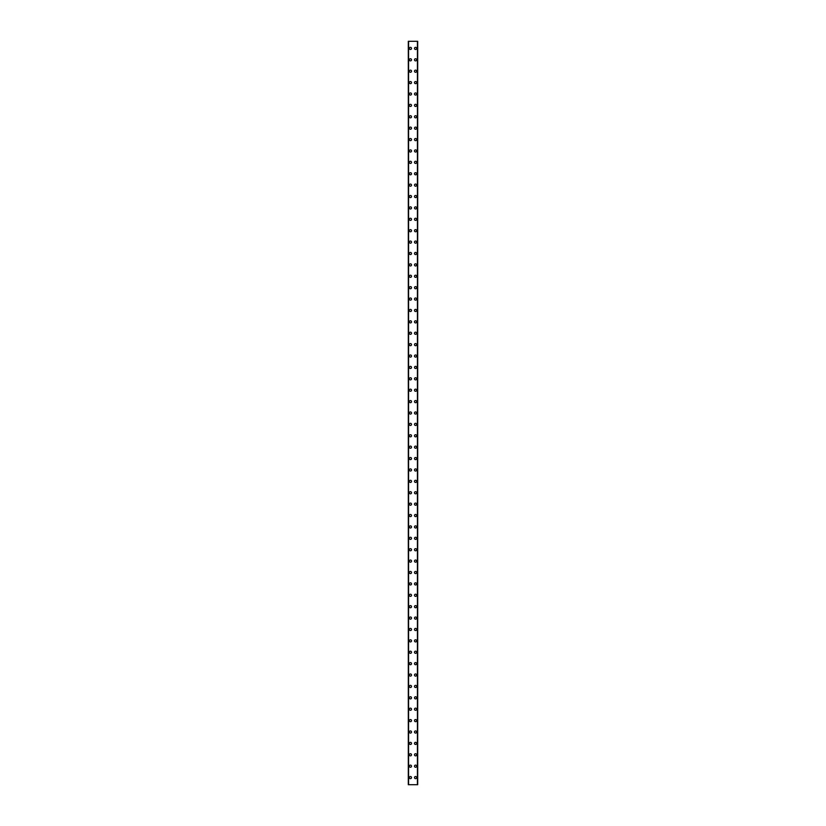<?xml version="1.0" encoding="UTF-8"?>
<svg xmlns="http://www.w3.org/2000/svg" width="826" height="826" viewBox="0 0 826 826"><rect width="100%" height="100%" fill="white"/><g stroke="black" fill="none" stroke-linecap="round" stroke-linejoin="round"><path stroke-width="1.24" d="M409.366 777.576A1.063 1.063 0 0 1 410.439 776.512A1.063 1.063 0 0 1 411.503 777.576A1.063 1.063 0 0 1 410.439 778.65A1.063 1.063 0 0 1 409.366 777.576M409.366 766.187A1.063 1.063 0 0 1 410.439 765.113A1.063 1.063 0 0 1 411.503 766.187A1.063 1.063 0 0 1 410.439 767.251A1.063 1.063 0 0 1 409.366 766.187M409.366 754.788A1.063 1.063 0 0 1 410.439 753.725A1.063 1.063 0 0 1 411.503 754.788A1.063 1.063 0 0 1 410.439 755.862A1.063 1.063 0 0 1 409.366 754.788M409.366 743.4A1.063 1.063 0 0 1 410.439 742.337A1.063 1.063 0 0 1 411.503 743.4A1.063 1.063 0 0 1 410.439 744.463A1.063 1.063 0 0 1 409.366 743.4M409.366 732.012A1.063 1.063 0 0 1 410.439 730.938A1.063 1.063 0 0 1 411.503 732.012A1.063 1.063 0 0 1 410.439 733.075A1.063 1.063 0 0 1 409.366 732.012M409.366 720.613A1.063 1.063 0 0 1 410.439 719.549A1.063 1.063 0 0 1 411.503 720.613A1.063 1.063 0 0 1 410.439 721.687A1.063 1.063 0 0 1 409.366 720.613M409.366 709.224A1.063 1.063 0 0 1 410.439 708.15A1.063 1.063 0 0 1 411.503 709.224A1.063 1.063 0 0 1 410.439 710.288A1.063 1.063 0 0 1 409.366 709.224M409.366 697.825A1.063 1.063 0 0 1 410.439 696.762A1.063 1.063 0 0 1 411.503 697.825A1.063 1.063 0 0 1 410.439 698.899A1.063 1.063 0 0 1 409.366 697.825M409.366 686.437A1.063 1.063 0 0 1 410.439 685.363A1.063 1.063 0 0 1 411.503 686.437A1.063 1.063 0 0 1 410.439 687.5A1.063 1.063 0 0 1 409.366 686.437M409.366 675.038A1.063 1.063 0 0 1 410.439 673.975A1.063 1.063 0 0 1 411.503 675.038A1.063 1.063 0 0 1 410.439 676.112A1.063 1.063 0 0 1 409.366 675.038M409.366 663.65A1.063 1.063 0 0 1 410.439 662.576A1.063 1.063 0 0 1 411.503 663.65A1.063 1.063 0 0 1 410.439 664.713A1.063 1.063 0 0 1 409.366 663.65M409.366 652.251A1.063 1.063 0 0 1 410.439 651.187A1.063 1.063 0 0 1 411.503 652.251A1.063 1.063 0 0 1 410.439 653.325A1.063 1.063 0 0 1 409.366 652.251M409.366 640.862A1.063 1.063 0 0 1 410.439 639.799A1.063 1.063 0 0 1 411.503 640.862A1.063 1.063 0 0 1 410.439 641.926A1.063 1.063 0 0 1 409.366 640.862M409.366 629.474A1.063 1.063 0 0 1 410.439 628.4A1.063 1.063 0 0 1 411.503 629.474A1.063 1.063 0 0 1 410.439 630.537A1.063 1.063 0 0 1 409.366 629.474M409.366 618.075A1.063 1.063 0 0 1 410.439 617.012A1.063 1.063 0 0 1 411.503 618.075A1.063 1.063 0 0 1 410.439 619.149A1.063 1.063 0 0 1 409.366 618.075M409.366 606.687A1.063 1.063 0 0 1 410.439 605.613A1.063 1.063 0 0 1 411.503 606.687A1.063 1.063 0 0 1 410.439 607.75A1.063 1.063 0 0 1 409.366 606.687M409.366 595.288A1.063 1.063 0 0 1 410.439 594.224A1.063 1.063 0 0 1 411.503 595.288A1.063 1.063 0 0 1 410.439 596.362A1.063 1.063 0 0 1 409.366 595.288M409.366 583.899A1.063 1.063 0 0 1 410.439 582.826A1.063 1.063 0 0 1 411.503 583.899A1.063 1.063 0 0 1 410.439 584.963A1.063 1.063 0 0 1 409.366 583.899M409.366 572.501A1.063 1.063 0 0 1 410.439 571.437A1.063 1.063 0 0 1 411.503 572.501A1.063 1.063 0 0 1 410.439 573.574A1.063 1.063 0 0 1 409.366 572.501M409.366 561.112A1.063 1.063 0 0 1 410.439 560.038A1.063 1.063 0 0 1 411.503 561.112A1.063 1.063 0 0 1 410.439 562.176A1.063 1.063 0 0 1 409.366 561.112M409.366 549.713A1.063 1.063 0 0 1 410.439 548.65A1.063 1.063 0 0 1 411.503 549.713A1.063 1.063 0 0 1 410.439 550.787A1.063 1.063 0 0 1 409.366 549.713M409.366 538.325A1.063 1.063 0 0 1 410.439 537.251A1.063 1.063 0 0 1 411.503 538.325A1.063 1.063 0 0 1 410.439 539.388A1.063 1.063 0 0 1 409.366 538.325M409.366 526.926A1.063 1.063 0 0 1 410.439 525.863A1.063 1.063 0 0 1 411.503 526.926A1.063 1.063 0 0 1 410.439 528A1.063 1.063 0 0 1 409.366 526.926M409.366 515.538A1.063 1.063 0 0 1 410.439 514.474A1.063 1.063 0 0 1 411.503 515.538A1.063 1.063 0 0 1 410.439 516.601A1.063 1.063 0 0 1 409.366 515.538M409.366 504.149A1.063 1.063 0 0 1 410.439 503.075A1.063 1.063 0 0 1 411.503 504.149A1.063 1.063 0 0 1 410.439 505.213A1.063 1.063 0 0 1 409.366 504.149M409.366 492.75A1.063 1.063 0 0 1 410.439 491.687A1.063 1.063 0 0 1 411.503 492.75A1.063 1.063 0 0 1 410.439 493.824A1.063 1.063 0 0 1 409.366 492.75M409.366 481.362A1.063 1.063 0 0 1 410.439 480.288A1.063 1.063 0 0 1 411.503 481.362A1.063 1.063 0 0 1 410.439 482.425A1.063 1.063 0 0 1 409.366 481.362M409.366 469.963A1.063 1.063 0 0 1 410.439 468.9A1.063 1.063 0 0 1 411.503 469.963A1.063 1.063 0 0 1 410.439 471.037A1.063 1.063 0 0 1 409.366 469.963M409.366 458.575A1.063 1.063 0 0 1 410.439 457.501A1.063 1.063 0 0 1 411.503 458.575A1.063 1.063 0 0 1 410.439 459.638A1.063 1.063 0 0 1 409.366 458.575M409.366 447.176A1.063 1.063 0 0 1 410.439 446.112A1.063 1.063 0 0 1 411.503 447.176A1.063 1.063 0 0 1 410.439 448.25A1.063 1.063 0 0 1 409.366 447.176M409.366 435.787A1.063 1.063 0 0 1 410.439 434.713A1.063 1.063 0 0 1 411.503 435.787A1.063 1.063 0 0 1 410.439 436.851A1.063 1.063 0 0 1 409.366 435.787M409.366 424.388A1.063 1.063 0 0 1 410.439 423.325A1.063 1.063 0 0 1 411.503 424.388A1.063 1.063 0 0 1 410.439 425.462A1.063 1.063 0 0 1 409.366 424.388M409.366 413A1.063 1.063 0 0 1 410.439 411.937A1.063 1.063 0 0 1 411.503 413A1.063 1.063 0 0 1 410.439 414.063A1.063 1.063 0 0 1 409.366 413M409.366 401.612A1.063 1.063 0 0 1 410.439 400.538A1.063 1.063 0 0 1 411.503 401.612A1.063 1.063 0 0 1 410.439 402.675A1.063 1.063 0 0 1 409.366 401.612M409.366 390.213A1.063 1.063 0 0 1 410.439 389.149A1.063 1.063 0 0 1 411.503 390.213A1.063 1.063 0 0 1 410.439 391.287A1.063 1.063 0 0 1 409.366 390.213M409.366 378.824A1.063 1.063 0 0 1 410.439 377.75A1.063 1.063 0 0 1 411.503 378.824A1.063 1.063 0 0 1 410.439 379.888A1.063 1.063 0 0 1 409.366 378.824M409.366 367.425A1.063 1.063 0 0 1 410.439 366.362A1.063 1.063 0 0 1 411.503 367.425A1.063 1.063 0 0 1 410.439 368.499A1.063 1.063 0 0 1 409.366 367.425M409.366 356.037A1.063 1.063 0 0 1 410.439 354.963A1.063 1.063 0 0 1 411.503 356.037A1.063 1.063 0 0 1 410.439 357.1A1.063 1.063 0 0 1 409.366 356.037M409.366 344.638A1.063 1.063 0 0 1 410.439 343.575A1.063 1.063 0 0 1 411.503 344.638A1.063 1.063 0 0 1 410.439 345.712A1.063 1.063 0 0 1 409.366 344.638M409.366 333.25A1.063 1.063 0 0 1 410.439 332.176A1.063 1.063 0 0 1 411.503 333.25A1.063 1.063 0 0 1 410.439 334.313A1.063 1.063 0 0 1 409.366 333.25M409.366 321.851A1.063 1.063 0 0 1 410.439 320.787A1.063 1.063 0 0 1 411.503 321.851A1.063 1.063 0 0 1 410.439 322.925A1.063 1.063 0 0 1 409.366 321.851M409.366 310.462A1.063 1.063 0 0 1 410.439 309.399A1.063 1.063 0 0 1 411.503 310.462A1.063 1.063 0 0 1 410.439 311.526A1.063 1.063 0 0 1 409.366 310.462M409.366 299.074A1.063 1.063 0 0 1 410.439 298A1.063 1.063 0 0 1 411.503 299.074A1.063 1.063 0 0 1 410.439 300.137A1.063 1.063 0 0 1 409.366 299.074M409.366 287.675A1.063 1.063 0 0 1 410.439 286.612A1.063 1.063 0 0 1 411.503 287.675A1.063 1.063 0 0 1 410.439 288.749A1.063 1.063 0 0 1 409.366 287.675M409.366 276.287A1.063 1.063 0 0 1 410.439 275.213A1.063 1.063 0 0 1 411.503 276.287A1.063 1.063 0 0 1 410.439 277.35A1.063 1.063 0 0 1 409.366 276.287M409.366 264.888A1.063 1.063 0 0 1 410.439 263.824A1.063 1.063 0 0 1 411.503 264.888A1.063 1.063 0 0 1 410.439 265.962A1.063 1.063 0 0 1 409.366 264.888M409.366 253.499A1.063 1.063 0 0 1 410.439 252.426A1.063 1.063 0 0 1 411.503 253.499A1.063 1.063 0 0 1 410.439 254.563A1.063 1.063 0 0 1 409.366 253.499M409.366 242.101A1.063 1.063 0 0 1 410.439 241.037A1.063 1.063 0 0 1 411.503 242.101A1.063 1.063 0 0 1 410.439 243.174A1.063 1.063 0 0 1 409.366 242.101M409.366 230.712A1.063 1.063 0 0 1 410.439 229.638A1.063 1.063 0 0 1 411.503 230.712A1.063 1.063 0 0 1 410.439 231.776A1.063 1.063 0 0 1 409.366 230.712M409.366 219.313A1.063 1.063 0 0 1 410.439 218.25A1.063 1.063 0 0 1 411.503 219.313A1.063 1.063 0 0 1 410.439 220.387A1.063 1.063 0 0 1 409.366 219.313M409.366 207.925A1.063 1.063 0 0 1 410.439 206.851A1.063 1.063 0 0 1 411.503 207.925A1.063 1.063 0 0 1 410.439 208.988A1.063 1.063 0 0 1 409.366 207.925M409.366 196.526A1.063 1.063 0 0 1 410.439 195.463A1.063 1.063 0 0 1 411.503 196.526A1.063 1.063 0 0 1 410.439 197.6A1.063 1.063 0 0 1 409.366 196.526M409.366 185.138A1.063 1.063 0 0 1 410.439 184.074A1.063 1.063 0 0 1 411.503 185.138A1.063 1.063 0 0 1 410.439 186.201A1.063 1.063 0 0 1 409.366 185.138M409.366 173.749A1.063 1.063 0 0 1 410.439 172.675A1.063 1.063 0 0 1 411.503 173.749A1.063 1.063 0 0 1 410.439 174.813A1.063 1.063 0 0 1 409.366 173.749M409.366 162.35A1.063 1.063 0 0 1 410.439 161.287A1.063 1.063 0 0 1 411.503 162.35A1.063 1.063 0 0 1 410.439 163.424A1.063 1.063 0 0 1 409.366 162.35M409.366 150.962A1.063 1.063 0 0 1 410.439 149.888A1.063 1.063 0 0 1 411.503 150.962A1.063 1.063 0 0 1 410.439 152.025A1.063 1.063 0 0 1 409.366 150.962M409.366 139.563A1.063 1.063 0 0 1 410.439 138.5A1.063 1.063 0 0 1 411.503 139.563A1.063 1.063 0 0 1 410.439 140.637A1.063 1.063 0 0 1 409.366 139.563M409.366 128.175A1.063 1.063 0 0 1 410.439 127.101A1.063 1.063 0 0 1 411.503 128.175A1.063 1.063 0 0 1 410.439 129.238A1.063 1.063 0 0 1 409.366 128.175M409.366 116.776A1.063 1.063 0 0 1 410.439 115.712A1.063 1.063 0 0 1 411.503 116.776A1.063 1.063 0 0 1 410.439 117.85A1.063 1.063 0 0 1 409.366 116.776M409.366 105.387A1.063 1.063 0 0 1 410.439 104.313A1.063 1.063 0 0 1 411.503 105.387A1.063 1.063 0 0 1 410.439 106.451A1.063 1.063 0 0 1 409.366 105.387M409.366 93.988A1.063 1.063 0 0 1 410.439 92.925A1.063 1.063 0 0 1 411.503 93.988A1.063 1.063 0 0 1 410.439 95.062A1.063 1.063 0 0 1 409.366 93.988M409.366 82.6A1.063 1.063 0 0 1 410.439 81.537A1.063 1.063 0 0 1 411.503 82.6A1.063 1.063 0 0 1 410.439 83.663A1.063 1.063 0 0 1 409.366 82.6M409.366 71.212A1.063 1.063 0 0 1 410.439 70.138A1.063 1.063 0 0 1 411.503 71.212A1.063 1.063 0 0 1 410.439 72.275A1.063 1.063 0 0 1 409.366 71.212M409.366 59.813A1.063 1.063 0 0 1 410.439 58.749A1.063 1.063 0 0 1 411.503 59.813A1.063 1.063 0 0 1 410.439 60.887A1.063 1.063 0 0 1 409.366 59.813M409.366 48.424A1.063 1.063 0 0 1 410.439 47.35A1.063 1.063 0 0 1 411.503 48.424A1.063 1.063 0 0 1 410.439 49.488A1.063 1.063 0 0 1 409.366 48.424M414.497 777.576A1.063 1.063 0 0 1 415.561 776.512A1.063 1.063 0 0 1 416.634 777.576A1.063 1.063 0 0 1 415.561 778.65A1.063 1.063 0 0 1 414.497 777.576M414.497 766.187A1.063 1.063 0 0 1 415.561 765.113A1.063 1.063 0 0 1 416.634 766.187A1.063 1.063 0 0 1 415.561 767.251A1.063 1.063 0 0 1 414.497 766.187M414.497 754.788A1.063 1.063 0 0 1 415.561 753.725A1.063 1.063 0 0 1 416.634 754.788A1.063 1.063 0 0 1 415.561 755.862A1.063 1.063 0 0 1 414.497 754.788M414.497 743.4A1.063 1.063 0 0 1 415.561 742.337A1.063 1.063 0 0 1 416.634 743.4A1.063 1.063 0 0 1 415.561 744.463A1.063 1.063 0 0 1 414.497 743.4M414.497 732.012A1.063 1.063 0 0 1 415.561 730.938A1.063 1.063 0 0 1 416.634 732.012A1.063 1.063 0 0 1 415.561 733.075A1.063 1.063 0 0 1 414.497 732.012M414.497 720.613A1.063 1.063 0 0 1 415.561 719.549A1.063 1.063 0 0 1 416.634 720.613A1.063 1.063 0 0 1 415.561 721.687A1.063 1.063 0 0 1 414.497 720.613M414.497 709.224A1.063 1.063 0 0 1 415.561 708.15A1.063 1.063 0 0 1 416.634 709.224A1.063 1.063 0 0 1 415.561 710.288A1.063 1.063 0 0 1 414.497 709.224M414.497 697.825A1.063 1.063 0 0 1 415.561 696.762A1.063 1.063 0 0 1 416.634 697.825A1.063 1.063 0 0 1 415.561 698.899A1.063 1.063 0 0 1 414.497 697.825M414.497 686.437A1.063 1.063 0 0 1 415.561 685.363A1.063 1.063 0 0 1 416.634 686.437A1.063 1.063 0 0 1 415.561 687.5A1.063 1.063 0 0 1 414.497 686.437M414.497 675.038A1.063 1.063 0 0 1 415.561 673.975A1.063 1.063 0 0 1 416.634 675.038A1.063 1.063 0 0 1 415.561 676.112A1.063 1.063 0 0 1 414.497 675.038M414.497 663.65A1.063 1.063 0 0 1 415.561 662.576A1.063 1.063 0 0 1 416.634 663.65A1.063 1.063 0 0 1 415.561 664.713A1.063 1.063 0 0 1 414.497 663.65M414.497 652.251A1.063 1.063 0 0 1 415.561 651.187A1.063 1.063 0 0 1 416.634 652.251A1.063 1.063 0 0 1 415.561 653.325A1.063 1.063 0 0 1 414.497 652.251M414.497 640.862A1.063 1.063 0 0 1 415.561 639.799A1.063 1.063 0 0 1 416.634 640.862A1.063 1.063 0 0 1 415.561 641.926A1.063 1.063 0 0 1 414.497 640.862M414.497 629.474A1.063 1.063 0 0 1 415.561 628.4A1.063 1.063 0 0 1 416.634 629.474A1.063 1.063 0 0 1 415.561 630.537A1.063 1.063 0 0 1 414.497 629.474M414.497 618.075A1.063 1.063 0 0 1 415.561 617.012A1.063 1.063 0 0 1 416.634 618.075A1.063 1.063 0 0 1 415.561 619.149A1.063 1.063 0 0 1 414.497 618.075M414.497 606.687A1.063 1.063 0 0 1 415.561 605.613A1.063 1.063 0 0 1 416.634 606.687A1.063 1.063 0 0 1 415.561 607.75A1.063 1.063 0 0 1 414.497 606.687M414.497 595.288A1.063 1.063 0 0 1 415.561 594.224A1.063 1.063 0 0 1 416.634 595.288A1.063 1.063 0 0 1 415.561 596.362A1.063 1.063 0 0 1 414.497 595.288M414.497 583.899A1.063 1.063 0 0 1 415.561 582.826A1.063 1.063 0 0 1 416.634 583.899A1.063 1.063 0 0 1 415.561 584.963A1.063 1.063 0 0 1 414.497 583.899M414.497 572.501A1.063 1.063 0 0 1 415.561 571.437A1.063 1.063 0 0 1 416.634 572.501A1.063 1.063 0 0 1 415.561 573.574A1.063 1.063 0 0 1 414.497 572.501M414.497 561.112A1.063 1.063 0 0 1 415.561 560.038A1.063 1.063 0 0 1 416.634 561.112A1.063 1.063 0 0 1 415.561 562.176A1.063 1.063 0 0 1 414.497 561.112M414.497 549.713A1.063 1.063 0 0 1 415.561 548.65A1.063 1.063 0 0 1 416.634 549.713A1.063 1.063 0 0 1 415.561 550.787A1.063 1.063 0 0 1 414.497 549.713M414.497 538.325A1.063 1.063 0 0 1 415.561 537.251A1.063 1.063 0 0 1 416.634 538.325A1.063 1.063 0 0 1 415.561 539.388A1.063 1.063 0 0 1 414.497 538.325M414.497 526.926A1.063 1.063 0 0 1 415.561 525.863A1.063 1.063 0 0 1 416.634 526.926A1.063 1.063 0 0 1 415.561 528A1.063 1.063 0 0 1 414.497 526.926M414.497 515.538A1.063 1.063 0 0 1 415.561 514.474A1.063 1.063 0 0 1 416.634 515.538A1.063 1.063 0 0 1 415.561 516.601A1.063 1.063 0 0 1 414.497 515.538M414.497 504.149A1.063 1.063 0 0 1 415.561 503.075A1.063 1.063 0 0 1 416.634 504.149A1.063 1.063 0 0 1 415.561 505.213A1.063 1.063 0 0 1 414.497 504.149M414.497 492.75A1.063 1.063 0 0 1 415.561 491.687A1.063 1.063 0 0 1 416.634 492.75A1.063 1.063 0 0 1 415.561 493.824A1.063 1.063 0 0 1 414.497 492.75M414.497 481.362A1.063 1.063 0 0 1 415.561 480.288A1.063 1.063 0 0 1 416.634 481.362A1.063 1.063 0 0 1 415.561 482.425A1.063 1.063 0 0 1 414.497 481.362M414.497 469.963A1.063 1.063 0 0 1 415.561 468.9A1.063 1.063 0 0 1 416.634 469.963A1.063 1.063 0 0 1 415.561 471.037A1.063 1.063 0 0 1 414.497 469.963M414.497 458.575A1.063 1.063 0 0 1 415.561 457.501A1.063 1.063 0 0 1 416.634 458.575A1.063 1.063 0 0 1 415.561 459.638A1.063 1.063 0 0 1 414.497 458.575M414.497 447.176A1.063 1.063 0 0 1 415.561 446.112A1.063 1.063 0 0 1 416.634 447.176A1.063 1.063 0 0 1 415.561 448.25A1.063 1.063 0 0 1 414.497 447.176M414.497 435.787A1.063 1.063 0 0 1 415.561 434.713A1.063 1.063 0 0 1 416.634 435.787A1.063 1.063 0 0 1 415.561 436.851A1.063 1.063 0 0 1 414.497 435.787M414.497 424.388A1.063 1.063 0 0 1 415.561 423.325A1.063 1.063 0 0 1 416.634 424.388A1.063 1.063 0 0 1 415.561 425.462A1.063 1.063 0 0 1 414.497 424.388M414.497 413A1.063 1.063 0 0 1 415.561 411.937A1.063 1.063 0 0 1 416.634 413A1.063 1.063 0 0 1 415.561 414.063A1.063 1.063 0 0 1 414.497 413M414.497 401.612A1.063 1.063 0 0 1 415.561 400.538A1.063 1.063 0 0 1 416.634 401.612A1.063 1.063 0 0 1 415.561 402.675A1.063 1.063 0 0 1 414.497 401.612M414.497 390.213A1.063 1.063 0 0 1 415.561 389.149A1.063 1.063 0 0 1 416.634 390.213A1.063 1.063 0 0 1 415.561 391.287A1.063 1.063 0 0 1 414.497 390.213M414.497 378.824A1.063 1.063 0 0 1 415.561 377.75A1.063 1.063 0 0 1 416.634 378.824A1.063 1.063 0 0 1 415.561 379.888A1.063 1.063 0 0 1 414.497 378.824M414.497 367.425A1.063 1.063 0 0 1 415.561 366.362A1.063 1.063 0 0 1 416.634 367.425A1.063 1.063 0 0 1 415.561 368.499A1.063 1.063 0 0 1 414.497 367.425M414.497 356.037A1.063 1.063 0 0 1 415.561 354.963A1.063 1.063 0 0 1 416.634 356.037A1.063 1.063 0 0 1 415.561 357.1A1.063 1.063 0 0 1 414.497 356.037M414.497 344.638A1.063 1.063 0 0 1 415.561 343.575A1.063 1.063 0 0 1 416.634 344.638A1.063 1.063 0 0 1 415.561 345.712A1.063 1.063 0 0 1 414.497 344.638M414.497 333.25A1.063 1.063 0 0 1 415.561 332.176A1.063 1.063 0 0 1 416.634 333.25A1.063 1.063 0 0 1 415.561 334.313A1.063 1.063 0 0 1 414.497 333.25M414.497 321.851A1.063 1.063 0 0 1 415.561 320.787A1.063 1.063 0 0 1 416.634 321.851A1.063 1.063 0 0 1 415.561 322.925A1.063 1.063 0 0 1 414.497 321.851M414.497 310.462A1.063 1.063 0 0 1 415.561 309.399A1.063 1.063 0 0 1 416.634 310.462A1.063 1.063 0 0 1 415.561 311.526A1.063 1.063 0 0 1 414.497 310.462M414.497 299.074A1.063 1.063 0 0 1 415.561 298A1.063 1.063 0 0 1 416.634 299.074A1.063 1.063 0 0 1 415.561 300.137A1.063 1.063 0 0 1 414.497 299.074M414.497 287.675A1.063 1.063 0 0 1 415.561 286.612A1.063 1.063 0 0 1 416.634 287.675A1.063 1.063 0 0 1 415.561 288.749A1.063 1.063 0 0 1 414.497 287.675M414.497 276.287A1.063 1.063 0 0 1 415.561 275.213A1.063 1.063 0 0 1 416.634 276.287A1.063 1.063 0 0 1 415.561 277.35A1.063 1.063 0 0 1 414.497 276.287M414.497 264.888A1.063 1.063 0 0 1 415.561 263.824A1.063 1.063 0 0 1 416.634 264.888A1.063 1.063 0 0 1 415.561 265.962A1.063 1.063 0 0 1 414.497 264.888M414.497 253.499A1.063 1.063 0 0 1 415.561 252.426A1.063 1.063 0 0 1 416.634 253.499A1.063 1.063 0 0 1 415.561 254.563A1.063 1.063 0 0 1 414.497 253.499M414.497 242.101A1.063 1.063 0 0 1 415.561 241.037A1.063 1.063 0 0 1 416.634 242.101A1.063 1.063 0 0 1 415.561 243.174A1.063 1.063 0 0 1 414.497 242.101M414.497 230.712A1.063 1.063 0 0 1 415.561 229.638A1.063 1.063 0 0 1 416.634 230.712A1.063 1.063 0 0 1 415.561 231.776A1.063 1.063 0 0 1 414.497 230.712M414.497 219.313A1.063 1.063 0 0 1 415.561 218.25A1.063 1.063 0 0 1 416.634 219.313A1.063 1.063 0 0 1 415.561 220.387A1.063 1.063 0 0 1 414.497 219.313M414.497 207.925A1.063 1.063 0 0 1 415.561 206.851A1.063 1.063 0 0 1 416.634 207.925A1.063 1.063 0 0 1 415.561 208.988A1.063 1.063 0 0 1 414.497 207.925M414.497 196.526A1.063 1.063 0 0 1 415.561 195.463A1.063 1.063 0 0 1 416.634 196.526A1.063 1.063 0 0 1 415.561 197.6A1.063 1.063 0 0 1 414.497 196.526M414.497 185.138A1.063 1.063 0 0 1 415.561 184.074A1.063 1.063 0 0 1 416.634 185.138A1.063 1.063 0 0 1 415.561 186.201A1.063 1.063 0 0 1 414.497 185.138M414.497 173.749A1.063 1.063 0 0 1 415.561 172.675A1.063 1.063 0 0 1 416.634 173.749A1.063 1.063 0 0 1 415.561 174.813A1.063 1.063 0 0 1 414.497 173.749M414.497 162.35A1.063 1.063 0 0 1 415.561 161.287A1.063 1.063 0 0 1 416.634 162.35A1.063 1.063 0 0 1 415.561 163.424A1.063 1.063 0 0 1 414.497 162.35M414.497 150.962A1.063 1.063 0 0 1 415.561 149.888A1.063 1.063 0 0 1 416.634 150.962A1.063 1.063 0 0 1 415.561 152.025A1.063 1.063 0 0 1 414.497 150.962M414.497 139.563A1.063 1.063 0 0 1 415.561 138.5A1.063 1.063 0 0 1 416.634 139.563A1.063 1.063 0 0 1 415.561 140.637A1.063 1.063 0 0 1 414.497 139.563M414.497 128.175A1.063 1.063 0 0 1 415.561 127.101A1.063 1.063 0 0 1 416.634 128.175A1.063 1.063 0 0 1 415.561 129.238A1.063 1.063 0 0 1 414.497 128.175M414.497 116.776A1.063 1.063 0 0 1 415.561 115.712A1.063 1.063 0 0 1 416.634 116.776A1.063 1.063 0 0 1 415.561 117.85A1.063 1.063 0 0 1 414.497 116.776M414.497 105.387A1.063 1.063 0 0 1 415.561 104.313A1.063 1.063 0 0 1 416.634 105.387A1.063 1.063 0 0 1 415.561 106.451A1.063 1.063 0 0 1 414.497 105.387M414.497 93.988A1.063 1.063 0 0 1 415.561 92.925A1.063 1.063 0 0 1 416.634 93.988A1.063 1.063 0 0 1 415.561 95.062A1.063 1.063 0 0 1 414.497 93.988M414.497 82.6A1.063 1.063 0 0 1 415.561 81.537A1.063 1.063 0 0 1 416.634 82.6A1.063 1.063 0 0 1 415.561 83.663A1.063 1.063 0 0 1 414.497 82.6M414.497 71.212A1.063 1.063 0 0 1 415.561 70.138A1.063 1.063 0 0 1 416.634 71.212A1.063 1.063 0 0 1 415.561 72.275A1.063 1.063 0 0 1 414.497 71.212M414.497 59.813A1.063 1.063 0 0 1 415.561 58.749A1.063 1.063 0 0 1 416.634 59.813A1.063 1.063 0 0 1 415.561 60.887A1.063 1.063 0 0 1 414.497 59.813M414.497 48.424A1.063 1.063 0 0 1 415.561 47.35A1.063 1.063 0 0 1 416.634 48.424A1.063 1.063 0 0 1 415.561 49.488A1.063 1.063 0 0 1 414.497 48.424M417.646 41.3L408.302 41.3L408.302 784.7L417.698 784.7L417.698 41.3L417.646 784.7M417.471 784.7L417.471 41.3L417.491 784.7M408.509 784.7L408.509 41.3L408.529 784.7M408.571 41.3L408.571 784.7M417.429 41.3L417.429 784.7M417.698 41.3L417.698 784.7L417.698 41.3M408.354 41.3L408.354 784.7"/></g></svg>
